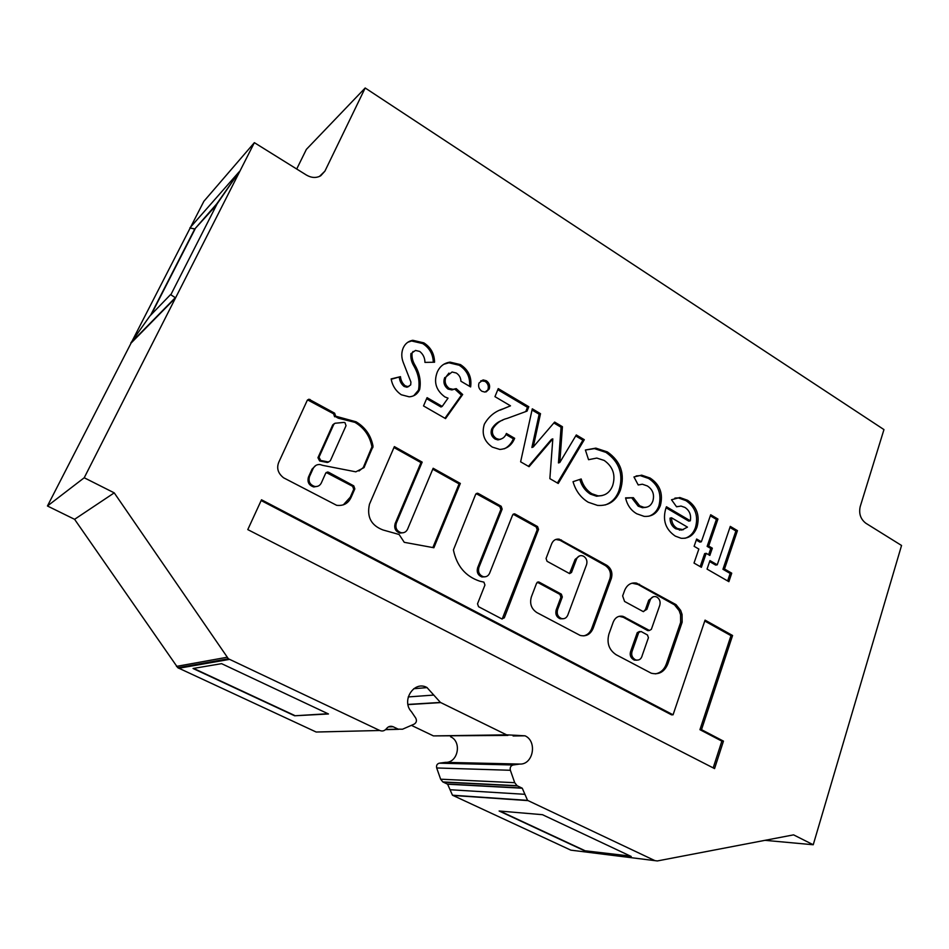 <?xml version="1.0" encoding="UTF-8"?>
<svg xmlns="http://www.w3.org/2000/svg" width="949" height="949" viewBox="0 0 949 949"><rect width="100%" height="100%" fill="white"/><g stroke="black" fill="none" stroke-linecap="round" stroke-linejoin="round"><path stroke-width="1.42" d="M346.041 425.674L344.985 422.673L344.131 422.4L335.021 423.254L333.811 424.31L319.006 457.193L320.715 460.467L328.354 461.949L330.335 460.787L346.041 425.674M322.779 465.378L355.828 471.831L363.989 467.643L373.052 446.338C371.047 435.544 365.377 427.358 356.065 421.795L335.685 416.196L334.629 413.183L308.911 399.209L307.262 400.336L279.552 460.562C276.135 467.193 277.476 472.934 283.573 477.798L336.634 505.307C343.668 506.137 348.58 503.278 351.391 496.718L354.831 488.877L353.763 485.864L328.544 472.234L325.709 473.148L321.32 482.958C319.967 485.603 317.808 486.778 314.854 486.493C309.955 484.892 308.164 481.606 309.493 476.623L313.099 468.628C314.499 465.734 316.788 464.358 319.979 464.512L322.779 465.378M358.983 471.024L363.253 467.572L371.925 446.872C369.92 436.089 364.262 427.916 354.962 422.364L338.271 418.189L335.187 416.469M483.919 582.14L484.939 585.047L477.525 603.789L478.557 606.696L501.772 618.878L504.299 617.846L538.546 529.412L537.561 526.576L515.117 514.05L512.638 514.951L489.613 573.22C488.261 576.067 486.125 577.217 483.171 576.66C479.209 574.952 477.786 571.891 478.901 567.478L502.151 509.103L501.155 506.244L478.201 493.433L475.663 494.322L453.408 549.946C456.766 566.031 465.556 576.446 479.779 581.179L483.919 582.14M583.647 556.268C586.553 558.285 587.526 561.084 586.565 564.631L567.775 615.142C566.47 618.024 564.394 619.175 561.523 618.558C557.858 616.874 556.541 613.908 557.573 609.661L562.33 596.98L561.345 594.157L539.091 582.105L536.636 583.089L531.369 596.874C529.483 603.611 531.321 608.855 536.861 612.579L580.183 635.427C586.126 636.767 590.444 634.406 593.125 628.368L611.346 578.392C612.817 572.816 611.298 568.439 606.779 565.284L559.186 539.151C555.734 538.759 553.243 540.266 551.713 543.682L546.066 558.463L547.051 561.286L569.59 573.599L571.523 572.472L576.541 559.068C577.68 556.494 579.531 555.367 582.105 555.699L583.647 556.268M656.945 597.123C659.721 599.068 660.658 601.796 659.78 605.296L651.358 629.341L649.436 630.468L622.995 616.352C618.511 615.51 615.272 617.396 613.256 622.022L608.914 634.098C606.589 643.019 608.985 649.899 616.091 654.703L651.263 673.209C658.914 675.036 664.454 671.916 667.859 663.861L682.141 622.224L682.07 614.477L680.67 610.409L676.044 604.643L636.542 583.101C631.038 582.295 627.075 584.726 624.656 590.385L622.651 595.936L624.572 601.452L643.161 611.559L646.91 609.317L650.207 599.982C651.322 597.36 653.137 596.233 655.664 596.636L656.945 597.123M515.793 735.297L525.058 735.819C537.561 741.347 533.219 764.847 519.755 764.064L513.112 764.989C510.704 765.736 509.791 767.504 510.372 770.28L514.714 782.688L517.086 785.701L522.258 788.216L527.573 800.375L654.929 860.636L657.349 860.945L793.578 834.859L813.234 844.752L901.55 545.473L865.868 523.255C860.589 519.174 858.691 513.646 860.185 506.671L883.958 429.589L365.187 87.984L324.914 171.14L320.75 175.755C316.29 178.222 311.509 177.985 306.397 175.043L254.368 142.658L84.224 477.762L114.236 492.863L228.389 658.784L379.766 730.493C382.376 731.525 384.618 730.896 386.492 728.618C388.355 726.353 390.585 725.724 393.183 726.756L398.212 729.152L402.506 729.223L414.167 724.134C416.481 722.675 417.002 720.659 415.745 718.085L411.486 711.774C400.893 700.706 414.072 680.267 426.943 687.503L440.419 702.426L506.6 734.846L515.793 735.297M450.585 736.768C462.175 741.786 457.976 763.067 445.461 762.355L439.28 763.186C437.038 763.862 436.172 765.452 436.694 767.966L440.633 779.2L442.827 781.929L447.62 784.206L452.471 795.215L570.847 850.15L654.964 860.648M411.392 725.344L433.432 735.902L507.929 735.404M170.559 294.593L175.292 297.678L130.832 342.933L149.847 316.041L170.559 294.593L175.577 297.832L131.092 343.075L47.45 505.995L74.591 519.317L177.783 667.716L316.159 732.023L379.766 730.493M194.486 228.887L189.907 227.879L239.29 171.65L216.858 203.715L194.735 229.029L190.156 228.021L132.03 341.237M254.368 142.658L203.881 201.283L190.678 227.001M365.187 87.984L306.373 149.384L296.705 169.017M665.866 508.332L666.459 506.754L690.326 520.787C691.323 514.939 689.52 510.491 684.905 507.418L681.038 506.066L676.554 506.79L671.512 499.755L679.84 497.513L687.527 500.265C696.874 506.695 700.042 515.615 697.017 527.027C694.051 535.046 688.749 538.795 681.109 538.273L675.297 536.114C665.522 529.435 662.378 520.171 665.866 508.332M588.226 502.235C580.752 497.691 575.687 490.847 573.03 481.689L581.179 478.984C583.054 485.497 586.601 490.408 591.82 493.717L597.977 495.829C604.952 496.042 609.839 492.661 612.639 485.674C615.865 475.152 613.054 466.742 604.193 460.443L596.802 458.07L588.546 459.696L585.391 450.004L595.853 448.13L607.372 451.914C620.895 461.392 625.225 474.144 620.385 490.182C616.067 501.108 608.439 506.173 597.502 505.402L588.226 502.235M496.398 438.545L499.233 439.387C502.662 438.96 505.046 436.991 506.398 433.479L514.666 438.296C511.808 445.283 506.849 448.996 499.803 449.435L492.329 447.098C484.109 441.392 481.44 433.776 484.334 424.239C488.735 416.421 495.058 411.273 503.314 408.782L510.491 405.828L494.951 396.646L498.261 388.604L528.807 406.741L527.051 411.107L507.347 418.343C501.25 419.778 496.457 423.159 492.97 428.485C491.594 432.661 492.733 436.006 496.398 438.545L495.117 439.067L497.94 439.909L500.835 439.173M462.673 394.523L445.544 418.604L423.515 405.935L427.074 397.655L442.198 406.397L448.035 398.153L444.867 396.907C436.03 390.359 433.491 382.091 437.264 372.115C439.814 366.314 444.096 362.993 450.099 362.138L460.443 364.594C468.581 369.956 471.973 377.405 470.621 386.943L460.929 381.237C460.763 377.666 459.197 374.926 456.267 373.016L452.08 371.996L446.006 376.872C444.203 381.462 445.295 385.318 449.268 388.461L453.136 389.327L456.22 388.627L462.673 394.523L461.428 395.128L444.951 418.272M396.314 523.184L422.175 462.127L394.369 446.599L369.481 504.168C366.622 516.885 371.142 525.485 383.04 529.981L399.114 534.489L404.262 542.318L433.871 547.751L460.336 483.444L433.159 468.26L407.56 529.21C406.184 531.986 404.013 533.148 401.024 532.686C396.658 531.001 395.092 527.834 396.314 523.184L395.14 523.575L420.976 462.614L393.965 447.537M731.726 573.184L728.879 581.666L707.052 569.103L709.959 560.586L717.254 564.809L730.291 526.387L737.444 530.633L724.502 569.009L731.726 573.184L730.161 573.457L727.646 580.954M723.458 741.122L701.513 729.662L732.581 635.498L705.06 620.124L673.066 714.799L261.509 499.779L247.784 529.601L714.561 768.595L723.458 741.122L721.857 741.133L699.947 729.686L730.991 635.664L704.751 621.026M401.297 394.76C395.792 391.012 392.412 385.733 391.13 378.924L400.454 376.658C400.822 380.466 402.447 383.538 405.306 385.863L408.082 386.587L410.692 384.903L410.917 382.056L403.23 362.399C401.344 357.393 401.308 352.637 403.135 348.117C405.045 343.763 408.248 341.142 412.768 340.288L423.859 342.862C430.846 347.381 434.405 353.835 434.559 362.233L424.938 362.388C424.891 357.856 423.147 354.202 419.719 351.427L415.496 350.442L412.139 352.779C411.617 356.931 412.53 361.023 414.903 365.057C419.612 373.135 421.19 381.296 419.648 389.553C417.56 394.025 414.084 396.445 409.221 396.824L401.297 394.76M489.198 389.031L484.951 392.091L481.938 391.285C478.96 389.149 477.988 386.397 479.02 383.005L483.195 379.944L486.315 380.739C489.281 382.886 490.242 385.65 489.198 389.031L486.173 391.878M584.299 439.695L558.237 483.468L549.862 478.64L552.816 438.865L529.067 466.683L520.621 461.819L532.294 408.817L540.503 413.693L533.231 446.991L554.631 422.08L562.425 426.706L559.815 462.471L576.304 434.95L584.299 439.695L582.9 440.194L557.407 482.994M636.779 513.777C630.931 510.408 627.194 505.105 625.581 497.869L633.374 497.679L639.65 505.793L643.944 507.335C648.203 507.573 651.168 505.497 652.829 501.108C654.644 494.643 652.829 489.589 647.372 485.959L642.354 484.215L638.214 484.975L633.956 476.944L641.678 475.164L650.077 478.023C659.958 484.559 663.387 493.753 660.362 505.58C657.206 513.35 651.797 516.932 644.11 516.363L636.779 513.777M706.186 553.314L701.382 567.3L694.016 563.065L698.855 549.056L694.11 546.304L696.637 539.032L701.358 541.784L710.694 514.749L717.942 519.056L708.678 546.055L712.331 548.178L709.84 555.438L706.186 553.314L704.644 553.623L700.184 566.612M631.227 856.472L584.37 850.695L499.127 811.004L542.46 814.693L631.227 856.472M221.592 663.659L328.473 713.968L294.641 715.783L193.05 668.487L221.592 663.659M239.29 171.65L217.119 203.869L170.832 294.748M216.586 204.925L194.735 229.029L150.559 315.305M764.989 840.34L813.234 844.752M47.45 505.995L84.224 477.762M74.591 519.317L114.236 492.863M445.461 762.355L519.755 764.064M194.984 229.183L151.271 314.57M327.951 713.719L294.641 715.783M294.748 715.522L193.56 668.393M630.433 856.105L584.37 850.695M584.465 850.446L499.909 811.075M709.627 561.583L715.7 565.094L717.254 564.809M729.935 527.442L735.878 530.977L737.444 530.633M735.878 530.977L722.948 569.281L724.502 569.009M722.948 569.281L730.161 573.457M643.564 611.631L645.427 609.543L648.725 600.219L653.244 596.767M655.391 673.861C660.563 672.912 664.217 669.614 666.328 663.992L680.611 622.425L680.552 614.691L679.14 610.634L674.525 604.869L638.001 584.489L632.01 583.184M649.246 630.409L647.598 630.527L623.351 617.301L619.175 616.304M639.519 631.476L637.254 632.651L631.109 650.053C629.258 654.573 630.326 657.93 634.3 660.101L636.921 660.184M632.592 649.899C630.741 654.43 631.809 657.776 635.794 659.958C639.223 660.611 641.394 658.997 642.331 655.118L648.428 637.716L647.467 634.976L641.026 631.465L638.748 632.461L632.592 649.899L631.109 650.053M562.947 618.772L560.124 618.772C556.47 617.087 555.153 614.133 556.185 609.899L560.93 597.229L559.946 594.418L537.288 582.212L538.676 581.939M569.53 573.587L575.141 559.376L579.483 555.936M583.742 635.877C587.478 634.988 590.136 632.544 591.702 628.57L609.899 578.665C611.37 573.101 609.851 568.736 605.343 565.58L560.052 540.301L555.806 539.447M713.185 767.895L721.857 741.133M673.066 714.799L671.536 714.846L261.153 500.55M730.991 635.664L732.581 635.498M699.947 729.686L701.513 729.662M391.225 379.268L400.454 376.658M399.304 377.299C399.671 381.107 401.285 384.167 404.144 386.48L405.306 385.863M404.144 386.48L406.907 387.216L408.889 386.433M407.785 342.257L411.593 340.988L422.673 343.55L423.859 342.862M422.673 343.55C429.458 347.892 433.005 354.119 433.313 362.257M413.123 351.427L412.139 352.779M410.964 353.467C410.442 357.607 411.356 361.688 413.717 365.721C418.426 373.776 420.004 381.937 418.462 390.169L419.648 389.553M418.462 390.169L413.752 395.709M485.034 576.814L481.878 576.956C477.916 575.248 476.493 572.2 477.62 567.787L500.847 509.506L499.85 506.647L476.149 493.622M502.199 619.033L537.193 529.779L536.209 526.944L513.148 514.216L514.488 513.824M403.372 532.721L399.849 533.065C395.484 531.381 393.918 528.213 395.14 523.575M432.863 547.561L459.079 483.895L432.768 469.209M459.079 483.895L460.336 483.444M420.976 462.614L422.175 462.127M335.685 416.196L334.606 416.777L333.55 413.776L307.559 399.885M317.725 486.256L313.799 486.967C308.899 485.366 307.12 482.092 308.449 477.11L312.043 469.126L315.863 465.413M312.043 469.126L313.099 468.628M343.336 504.856L350.288 497.169L353.716 489.328L352.66 486.327L326.195 472.472M350.288 497.169L351.391 496.718M334.333 423.622L332.743 424.891L317.951 457.715L319.647 460.977L327.286 462.471L328.817 461.949M426.623 398.687L440.977 406.991L442.198 406.397M443.812 364.262L448.877 362.791L459.209 365.246L460.443 364.594M459.209 365.246C466.92 370.217 470.36 377.239 469.553 386.314M448.948 373.099L446.006 376.872M444.784 377.5C442.981 382.079 444.073 385.946 448.035 389.078L449.268 388.461M448.035 389.078L451.902 389.944L456.22 388.627M454.986 389.244L461.428 395.128M480.752 380.798L485.046 381.356L486.315 380.739M485.046 381.356C488 383.503 488.96 386.255 487.928 389.636M505.912 434.476L513.35 438.806L514.666 438.296M513.35 438.806C511.475 443.349 508.498 446.671 504.417 448.77M500.313 410.063L510.491 405.828M497.81 389.707L527.478 407.311L528.807 406.741M527.478 407.311L525.758 411.581M502.78 420.146C498 421.617 494.299 424.571 491.689 429.019L492.97 428.485M491.689 429.019C490.301 433.195 491.452 436.54 495.117 439.067M528.451 466.315L551.464 439.375L552.816 438.865M532.033 410.015L539.162 414.238L540.503 413.693M539.162 414.238L531.891 447.489L533.231 446.991M553.86 422.969L561.061 427.24L562.425 426.706M561.061 427.24L558.451 462.946L559.815 462.471M575.711 435.923L582.9 440.194M579.792 479.447C581.654 485.935 585.201 490.835 590.408 494.132L591.82 493.717M590.408 494.132L596.553 496.232L602.117 495.568M585.403 450.028L594.454 448.616L605.948 452.388L607.372 451.914M605.948 452.388C619.448 461.855 623.79 474.595 618.95 490.597L620.385 490.182M618.95 490.597C616.34 497.81 611.773 502.602 605.237 504.951M625.664 498.237L633.374 497.679M631.927 498.083L638.191 506.173L639.65 505.793M638.191 506.173L642.473 507.727L646.091 507.312M638.796 484.737L638.167 484.88M636.15 475.935L640.219 475.603L648.606 478.45L650.077 478.023M648.606 478.45C658.476 484.975 661.904 494.156 658.867 505.971L660.362 505.58M658.867 505.971C656.933 511.203 653.588 514.619 648.843 516.232M666.068 507.786L688.808 521.143L690.326 520.787M677.301 506.505L676.471 506.683M674.929 498.083L678.333 497.917L686.008 500.657L687.527 500.265M686.008 500.657C695.356 507.074 698.511 515.983 695.487 527.383L697.017 527.027M695.487 527.383C693.541 533.089 690.03 536.731 684.964 538.297M671.536 517.786L670.041 518.154C670.065 522.958 671.975 526.505 675.759 528.807L681.809 530.052L687.467 527.122L671.536 517.786C671.572 522.602 673.482 526.161 677.266 528.463L683.327 529.708M675.759 528.807L677.266 528.463M696.293 540.04L699.828 542.104L701.358 541.784M710.338 515.817L716.4 519.411L717.942 519.056M716.4 519.411L707.135 546.375L708.678 546.055M707.135 546.375L710.777 548.486L712.331 548.178M710.777 548.486L708.642 554.738M452.887 795.44L528.024 800.612M570.847 850.15L654.929 860.636M178.732 668.274L229.433 659.401M319.481 176.419L324.914 171.14M176.478 666.388L226.965 657.289M388.438 726.898L393.183 726.756M385.745 729.473L398.212 729.152M385.555 729.651L398.604 729.318M408.224 696.934L433.859 695.059M407.987 704.609L440.751 702.592M433.432 735.902L506.6 734.846M439.28 763.186L513.112 764.989M436.694 767.966L510.372 770.28M440.633 779.2L514.714 782.688M443.195 782.13L517.49 785.914M447.252 784.016L521.867 788.002M450.063 789.734L524.939 794.313M648.725 600.219L650.207 599.982M645.427 609.543L646.91 609.317M638.001 584.489L639.484 584.228M674.525 604.869L676.044 604.643M679.14 610.634L680.67 610.409M680.552 614.691L682.07 614.477M680.611 622.425L682.141 622.224M666.328 663.992L667.859 663.861M623.351 617.301L624.822 617.087M647.598 630.527L649.092 630.338M637.254 632.651L638.748 632.461M556.185 609.899L557.573 609.661M575.141 559.376L576.541 559.068M570.124 572.757L571.523 572.472M560.052 540.301L561.428 539.957M605.343 565.58L606.779 565.284M609.899 578.665L611.346 578.392M591.702 628.57L593.125 628.368M537.727 582.389L539.091 582.105M559.946 594.418L561.345 594.157M560.93 597.229L562.33 596.98M413.717 365.721L414.903 365.057M477.62 567.787L478.901 567.478M513.8 514.441L515.117 514.05M536.209 526.944L537.561 526.576M537.193 529.779L538.546 529.412M502.97 618.072L504.299 617.846M476.932 493.86L478.201 493.433M499.85 506.647L501.155 506.244M500.847 509.506L502.151 509.103M309.089 400.122L310.121 399.493M333.55 413.776L334.629 413.183M338.271 418.189L339.362 417.596M371.925 446.872L373.052 446.338M371.771 448.118L372.898 447.584M363.253 467.572L364.369 467.074M362.874 468.142L363.989 467.643M308.449 477.11L309.493 476.623M327.476 472.721L328.544 472.234M352.66 486.327L353.763 485.864M353.716 489.328L354.831 488.877M327.061 462.436L328.14 461.926M319.647 460.977L320.715 460.467M317.951 457.715L319.006 457.193M332.743 424.891L333.811 424.31M502.021 409.339L503.314 408.782M339.778 418.45L340.857 417.868M177.783 667.716L228.389 658.784M413.728 688.725L427.133 687.598M407.951 704.431L440.419 702.426M513.101 735.973L525.058 735.819M442.827 781.929L517.086 785.701M447.62 784.206L522.258 788.216M452.471 795.215L527.573 800.375M635.071 583.374L636.542 583.101M621.524 616.565L622.995 616.352M647.942 630.658L649.436 630.468M634.3 660.101L635.794 659.958M560.124 618.772L561.523 618.558M557.81 539.495L559.186 539.151M408.082 386.587L406.907 387.216M412.768 340.288L411.593 340.988M481.878 576.956L483.171 576.66M476.232 493.634L477.501 493.195M399.849 533.065L401.024 532.686M307.867 399.837L308.911 399.209M313.799 486.967L314.854 486.493M326.681 472.472L327.749 471.973M327.286 462.471L328.354 461.949M450.099 362.138L448.877 362.791M453.136 389.327L451.902 389.944M483.195 379.944L481.926 380.561M499.233 439.387L497.94 439.909M597.977 495.829L596.553 496.232M595.853 448.13L594.454 448.616M643.944 507.335L642.473 507.727M641.678 475.164L640.219 475.603M679.84 497.513L678.333 497.917M680.943 529.779L679.425 530.123"/></g></svg>
